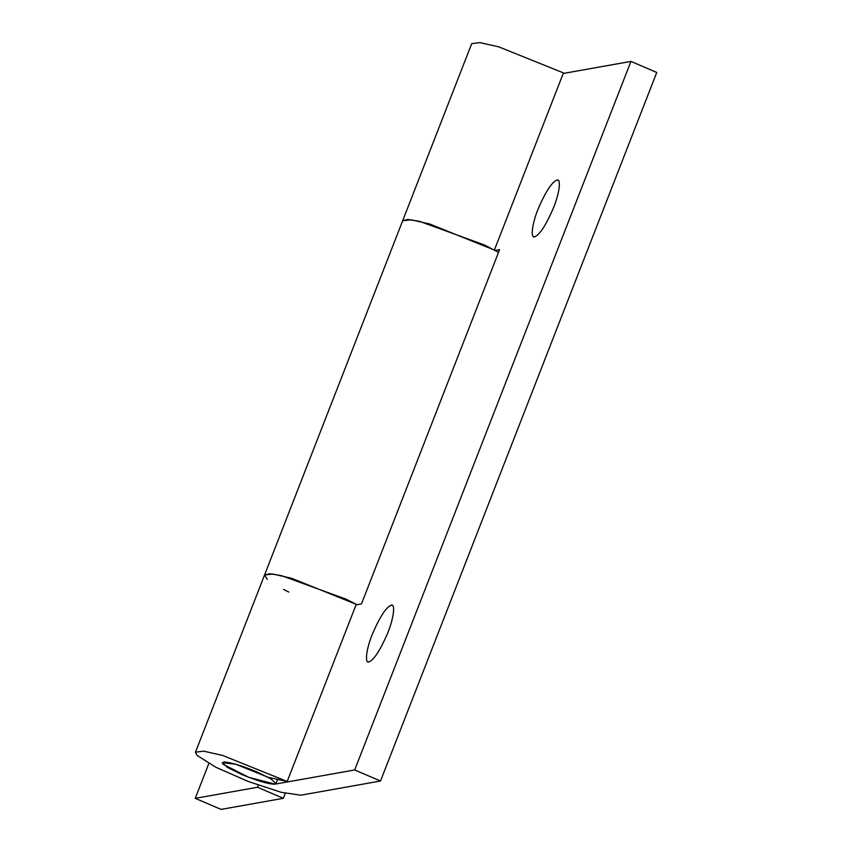 <?xml version="1.0" encoding="UTF-8"?>
<svg xmlns="http://www.w3.org/2000/svg" width="852" height="852" viewBox="0 0 852 852"><rect width="100%" height="100%" fill="white"/><g stroke="black" fill="none" stroke-linecap="round" stroke-linejoin="round"><path stroke-width="1.28" d="M285.292 793.318L283.343 798.313L221.062 809.4L195.246 798.356L257.528 787.259L283.343 798.313M258.337 785.182L257.528 787.259M288.817 592.065L283.546 589.414M267.262 579.339L264.535 575.047L269.69 573.747L281.33 575.59L346.231 599.222L356.977 604.718M498.526 252.384L484.362 244.95L419.461 221.318L407.82 219.465L402.655 220.764L410.898 219.741L429.717 224.001L494.384 250.051L563.438 72.91L498.782 46.86L479.964 42.6L471.72 43.633L195.47 752.188L197.078 755.436L215.875 767.269L248.326 781.497L281.117 792.285L300.788 795.204L380.503 781.007L656.754 72.463L630.938 61.408L563.225 73.464M195.246 798.356L208.825 763.509M556.846 180.102C551.84 182.243 545.791 191.423 538.709 207.632C532.372 222.138 529.965 238.954 534.747 236.792C539.753 234.651 545.791 225.471 552.873 209.251C559.221 194.757 561.617 177.94 556.846 180.102L557.879 180.198M533.703 236.696L534.747 236.792M391.089 605.239C386.084 607.38 380.045 616.55 372.963 632.77C366.616 647.264 364.219 664.081 368.991 661.919C373.996 659.778 380.035 650.598 387.117 634.389C393.464 619.883 395.86 603.067 391.089 605.239L392.122 605.325M367.957 661.823L368.991 661.919M356.029 604.877L361.472 603.919L499.591 249.636L495.097 250.435M195.47 752.188L203.713 751.155L222.532 755.415L287.188 781.465L356.253 604.324L291.586 578.274L272.768 574.014L264.535 575.047M287.188 781.465L268.167 777.29L235.834 764.265L222.308 762.646L223.107 764.276L248.741 777.301L274.962 784.159L354.688 769.963L380.503 781.007M354.688 769.963L630.938 61.408M256.622 771.784C241.744 765.639 230.871 762.37 223.991 761.997L222.308 762.646L227.441 767.407L241.67 774.447C256.537 780.592 267.421 783.851 274.301 784.234L275.984 783.574L270.851 778.813L256.622 771.784M275.984 783.574L277.624 779.367"/></g></svg>
